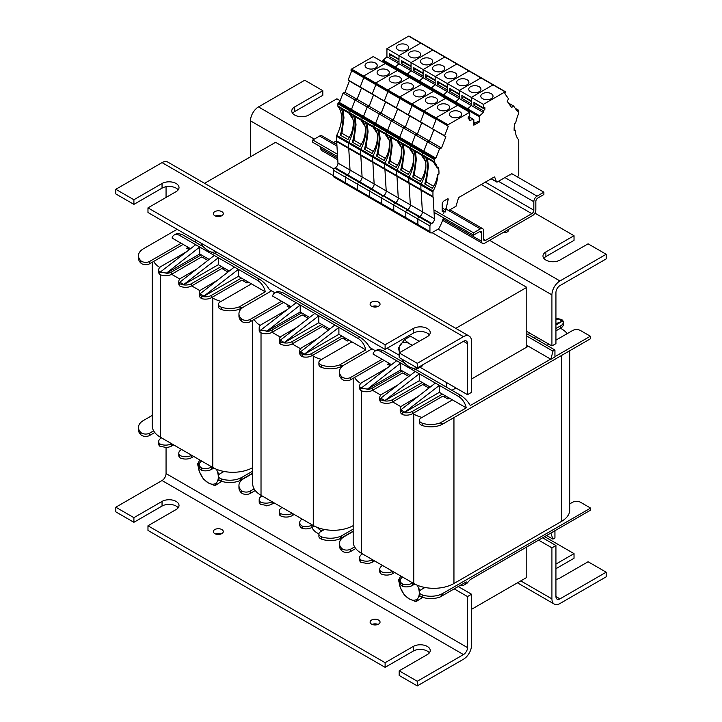 <?xml version="1.0" encoding="UTF-8"?>
<svg xmlns="http://www.w3.org/2000/svg" width="722" height="722" viewBox="0 0 722 722"><rect width="100%" height="100%" fill="white"/><g stroke="black" fill="none" stroke-linecap="round" stroke-linejoin="round"><path stroke-width="1.08" d="M255.254 490.527L250.218 493.433L250.218 491.113A5.686 3.285 180 0 1 241.301 490.464A17.048 9.846 180 0 1 238.946 485.464A17.048 9.846 180 0 1 243.937 478.496L252.691 473.442M250.218 491.113L254.126 488.857M238.946 485.464L238.946 487.783A17.048 9.846 0 0 0 241.301 492.783A5.686 3.285 0 0 0 250.218 493.433M289.152 307.355L289.152 305.614M259.18 499.588L259.18 501.907A8.529 4.919 0 0 0 260.01 504.028A8.529 4.919 0 0 0 260.534 504.308L266.58 505.454A8.529 4.919 0 0 0 272.068 504.028L272.068 501.709A8.529 4.919 180 0 1 260.01 501.709A8.529 4.919 180 0 1 259.18 499.588A8.529 4.919 180 0 1 261.68 496.104L262.023 495.906M260.01 501.709L260.01 504.028M274.08 502.864L272.068 504.028M266.58 505.86L267.907 505.346M273.457 503.225L274.207 502.936M294.179 514.47L292.166 515.625L292.166 513.306A8.529 4.919 180 0 1 280.109 513.306A8.529 4.919 180 0 1 279.279 511.185A8.529 4.919 180 0 1 281.779 507.701L282.122 507.503M279.279 511.185L279.279 513.504A8.529 4.919 0 0 0 280.109 515.625A8.529 4.919 0 0 0 292.166 515.625M280.109 513.306L280.109 515.625M299.72 522.593L299.72 524.912A8.529 4.919 0 0 0 302.22 528.396A8.529 4.919 0 0 0 311.922 527.43L311.922 525.111A8.529 4.919 180 0 1 302.22 526.067A8.529 4.919 180 0 1 299.72 522.593A8.529 4.919 180 0 1 302.22 519.109M302.22 528.396L302.22 526.067M314.305 526.058L311.922 527.43M353.175 529.136L342.408 535.354L339.683 538.955L353.175 531.166M342.408 535.354A17.048 9.846 180 0 1 321.696 536.87A5.686 3.285 180 0 1 318.898 534.045L318.898 536.365A5.686 3.285 0 0 0 321.696 539.19A17.048 9.846 0 0 0 339.683 538.955M318.898 534.045A5.686 3.285 180 0 1 320.559 531.726L324.467 529.47M283.629 302.428L250.218 321.714L250.218 319.395A5.686 3.285 180 0 1 241.301 318.736A17.048 9.846 180 0 1 238.946 313.736A17.048 9.846 180 0 1 243.937 306.778L271.571 290.822M250.218 319.395L281.616 301.264L272.573 296.047A11.371 6.561 60 0 1 274.676 293.015A11.371 6.561 60 0 1 280.362 293.574L296.191 302.717L260.534 330.252A8.529 4.919 180 0 1 260.01 329.981A8.529 4.919 180 0 1 259.18 327.86A8.529 4.919 180 0 1 261.68 324.377L287.266 309.603M238.946 313.736L238.946 316.055A17.048 9.846 0 0 0 241.301 321.055A5.686 3.285 0 0 0 250.218 321.714M344.394 364.809L342.408 365.946A17.048 9.846 0 0 1 321.696 367.471L321.696 365.151A5.686 3.285 180 0 1 318.898 362.318A5.686 3.285 180 0 1 320.559 359.998L351.957 341.876L338.898 334.331L304.413 354.24L300.397 351.921L334.873 325.053L338.898 327.373L304.413 354.105L300.397 351.785M318.898 362.318L318.898 364.646A5.686 3.285 0 0 0 321.696 367.471M375.503 350.829L369.79 347.526C367.299 343.194 364.032 339.764 359.998 337.237L357.986 338.392L338.898 327.373L338.898 334.331M357.986 338.392A11.371 6.561 60 0 1 365.765 349.845L351.957 341.876M259.18 327.86L259.18 330.18A8.529 4.919 0 0 0 260.01 332.3A8.529 4.919 0 0 0 272.068 332.3L272.068 329.981A8.529 4.919 180 0 1 266.58 331.416L300.208 305.036L314.774 313.447L280.298 340.179L284.315 342.634L280.298 340.179M284.315 342.499L318.799 315.767L318.799 322.734L284.315 342.634M314.774 313.447L334.873 325.053M292.166 341.587A8.529 4.919 180 0 1 280.109 341.587A8.529 4.919 180 0 1 279.279 339.466L279.279 341.786A8.529 4.919 0 0 0 280.109 343.907A8.529 4.919 0 0 0 292.166 343.907L292.166 341.587L321.813 324.467L318.799 322.734M321.813 324.467L329.728 329.042M260.01 329.981L260.01 332.3M266.58 331.019L260.534 330.261M296.191 302.717L300.208 305.036L300.208 311.994L266.58 331.416M279.279 339.466A8.529 4.919 180 0 1 281.779 335.983L297.193 327.084M280.109 341.587L280.109 343.907M299.72 350.865L299.72 353.184A8.529 4.919 0 0 0 302.22 356.668A8.529 4.919 0 0 0 311.922 355.702L311.922 353.383A8.529 4.919 180 0 1 302.22 354.349A8.529 4.919 180 0 1 299.72 350.865A8.529 4.919 180 0 1 302.22 347.381L317.292 338.681M302.22 356.668L302.22 354.349M311.922 353.383L341.912 336.073M272.068 329.981L301.715 312.87L300.208 311.994M301.715 312.87L309.63 317.436M281.616 301.264L291.029 306.697M365.765 349.845L339.683 364.908L342.408 365.946M339.683 364.908A17.048 9.846 180 0 1 321.696 365.151M280.362 293.574L282.365 292.419L359.998 337.237M282.365 292.419L277.465 291.399L274.676 293.015M348.943 340.134L347.435 341.001L342.408 338.104L311.922 355.702M344.421 337.526L344.421 339.268M308.348 318.438L302.22 314.9L272.068 332.3L280.344 337.075M304.224 314.314L304.224 316.055M328.438 330.035L322.31 326.497L292.166 343.907L300.551 348.744M324.322 325.92L324.322 327.662M252.691 320.288L252.691 483.722A28.42 16.407 0 0 0 261.021 495.319L313.267 525.49A28.42 16.407 0 0 0 353.175 525.652M321.579 359.412A28.42 16.407 180 0 1 313.267 356.09L312.265 355.504M260.263 325.469A28.42 16.407 180 0 1 254.126 319.458M289.739 307.698L287.148 306.2L288.656 305.325M154.77 432.514L149.734 435.42L149.734 433.101A5.686 3.285 180 0 1 140.817 432.451A17.048 9.846 180 0 1 138.462 427.451A17.048 9.846 180 0 1 143.452 420.484L152.207 415.43M149.734 433.101L153.642 430.844M138.462 427.451L138.462 429.77A17.048 9.846 0 0 0 140.817 434.77A5.686 3.285 0 0 0 149.734 435.42M188.668 249.343L188.668 247.601M158.696 441.566L158.696 443.895A8.529 4.919 0 0 0 159.526 446.015A8.529 4.919 0 0 0 160.049 446.286L166.096 447.441A8.529 4.919 0 0 0 171.592 446.015L171.592 443.687A8.529 4.919 180 0 1 159.526 443.687A8.529 4.919 180 0 1 158.696 441.566A8.529 4.919 180 0 1 161.196 438.092L161.538 437.893M159.526 443.687L159.526 446.015M173.596 444.851L171.592 446.015M166.096 447.839L167.423 447.333M172.973 445.212L173.722 444.923M193.695 456.457L191.682 457.613L191.682 455.293A8.529 4.919 180 0 1 179.625 455.293A8.529 4.919 180 0 1 178.794 453.172A8.529 4.919 180 0 1 181.294 449.689L181.637 449.49M178.794 453.172L178.794 455.492A8.529 4.919 0 0 0 179.625 457.613A8.529 4.919 0 0 0 191.682 457.613M179.625 455.293L179.625 457.613M199.236 464.58L199.236 466.899A8.529 4.919 0 0 0 201.736 470.374A8.529 4.919 0 0 0 211.438 469.417L211.438 467.098A8.529 4.919 180 0 1 201.736 468.055A8.529 4.919 180 0 1 199.236 464.58A8.529 4.919 180 0 1 201.736 461.096M201.736 470.374L201.736 468.055M213.82 468.046L211.438 469.417M252.691 471.123L241.924 477.341L239.208 480.933L252.691 473.145M241.924 477.341A17.048 9.846 180 0 1 221.212 478.857A5.686 3.285 180 0 1 218.414 476.033L218.414 478.352A5.686 3.285 0 0 0 221.212 481.177A17.048 9.846 0 0 0 239.208 480.933M218.414 476.033A5.686 3.285 180 0 1 220.075 473.713L223.982 471.457M183.144 244.415L149.734 263.701L149.734 261.382A5.686 3.285 180 0 1 140.817 260.723A17.048 9.846 180 0 1 138.462 255.723A17.048 9.846 180 0 1 143.452 248.765L177.116 229.325M149.734 261.382L181.132 243.251L172.089 238.025A11.371 6.561 60 0 1 174.192 235.002A11.371 6.561 60 0 1 179.877 235.562L195.707 244.704L160.049 272.239A8.529 4.919 180 0 1 159.526 271.968A8.529 4.919 180 0 1 158.696 269.847A8.529 4.919 180 0 1 161.196 266.364L186.781 251.59M138.462 255.723L138.462 258.043A17.048 9.846 0 0 0 140.817 263.043A5.686 3.285 0 0 0 149.734 263.701M243.91 306.787L241.924 307.933A17.048 9.846 0 0 1 221.212 309.458L221.212 307.139A5.686 3.285 180 0 1 218.414 304.305A5.686 3.285 180 0 1 220.075 301.986L251.473 283.863L238.413 276.318L203.929 296.228L199.913 293.908L234.388 267.041L238.413 269.36L203.929 296.092L199.913 293.773M218.414 304.305L218.414 306.624A5.686 3.285 0 0 0 221.212 309.458M275.019 292.816L269.306 289.513C266.815 285.181 263.548 281.742 259.514 279.215L257.501 280.38L238.413 269.36L238.413 276.318M257.501 280.38A11.371 6.561 60 0 1 265.281 291.832L251.473 283.863M158.696 269.847L158.696 272.167A8.529 4.919 0 0 0 159.526 274.288A8.529 4.919 0 0 0 171.592 274.288L171.592 271.968A8.529 4.919 180 0 1 166.096 273.403L199.723 247.023L214.29 255.435L179.814 282.167L183.83 284.621L179.814 282.167M183.83 284.486L218.315 257.754L218.315 264.712L183.83 284.621M214.29 255.435L234.388 267.041M191.682 283.575A8.529 4.919 180 0 1 179.625 283.575A8.529 4.919 180 0 1 178.794 281.445L178.794 283.773A8.529 4.919 0 0 0 179.625 285.894A8.529 4.919 0 0 0 191.682 285.894L191.682 283.575L221.329 266.454L218.315 264.712M221.329 266.454L229.244 271.03M159.526 271.968L159.526 274.288M166.096 272.997L160.049 272.248M195.707 244.704L199.723 247.023L199.723 253.982L166.096 273.403M178.794 281.445A8.529 4.919 180 0 1 181.294 277.97L196.709 269.071M179.625 283.575L179.625 285.894M199.236 292.852L199.236 295.172A8.529 4.919 0 0 0 201.736 298.655A8.529 4.919 0 0 0 211.438 297.69L211.438 295.37A8.529 4.919 180 0 1 201.736 296.336A8.529 4.919 180 0 1 199.236 292.852A8.529 4.919 180 0 1 201.736 289.369L216.808 280.668M201.736 298.655L201.736 296.336M211.438 295.37L241.428 278.06M171.592 271.968L201.23 254.857L199.723 253.982M201.23 254.857L209.145 259.424M181.132 243.251L190.545 248.684M265.281 291.832L239.208 306.895L241.924 307.933M239.208 306.895A17.048 9.846 180 0 1 221.212 307.139M179.877 235.562L181.881 234.397L203.216 246.716M215.075 253.557L259.514 279.215M181.881 234.397L176.98 233.387L174.192 235.002M248.458 282.122L246.951 282.988L241.924 280.091L211.438 297.69M243.937 279.513L243.937 281.246M207.864 260.425L201.736 256.888L171.592 274.288L179.859 279.062M203.739 256.301L203.739 258.043M227.953 272.023L221.825 268.485L191.682 285.894L200.066 290.731M223.838 267.907L223.838 269.649M152.207 262.267L152.207 425.709A28.42 16.407 0 0 0 160.537 437.306L212.782 467.477A28.42 16.407 0 0 0 252.691 467.639M221.094 301.399A28.42 16.407 180 0 1 212.782 298.078L211.781 297.491M159.779 267.447A28.42 16.407 180 0 1 153.642 261.445M189.254 249.686L186.664 248.178L188.171 247.312M355.738 548.539L350.702 551.446L350.702 549.126A5.686 3.285 180 0 1 341.786 548.476A17.048 9.846 180 0 1 339.421 543.476A17.048 9.846 180 0 1 344.421 536.509L353.175 531.455M350.702 549.126L354.61 546.879M569.793 503.857L572.519 502.286A5.686 3.285 180 0 1 580.56 502.286L590.605 508.089L442.893 593.367L440.167 596.968L466.25 581.905A11.371 6.561 60 0 1 464.156 584.937A11.371 6.561 60 0 1 460.483 585.244M464.156 584.937L466.944 583.322L470.275 579.586L590.352 510.255A11.371 6.561 -120 0 0 590.605 508.089M550.66 533.179L554.938 531.004L554.938 537.962L552.926 539.126L550.913 533.323M546.644 535.498L552.926 539.126M339.421 543.476L339.421 545.796A17.048 9.846 0 0 0 341.786 550.796A5.686 3.285 0 0 0 350.702 551.446M389.636 365.368L389.636 363.626M359.664 557.601L359.664 559.92A8.529 4.919 0 0 0 360.495 562.041A8.529 4.919 0 0 0 361.018 562.321L367.065 563.476A8.529 4.919 0 0 0 372.552 562.041L372.552 559.721A8.529 4.919 180 0 1 360.495 559.721A8.529 4.919 180 0 1 359.664 557.601A8.529 4.919 180 0 1 362.164 554.117L362.507 553.918M360.495 559.721L360.495 562.041M374.565 560.877L372.552 562.041M367.065 563.873L368.391 563.359M373.933 561.238L374.691 560.949M394.663 572.483L392.651 573.638L392.651 571.319A8.529 4.919 180 0 1 380.593 571.319A8.529 4.919 180 0 1 379.763 569.198A8.529 4.919 180 0 1 382.263 565.723L382.606 565.525M379.763 569.198L379.763 571.517A8.529 4.919 0 0 0 380.593 573.638A8.529 4.919 0 0 0 392.651 573.638M380.593 571.319L380.593 573.638M400.205 580.605L400.205 582.925A8.529 4.919 0 0 0 402.705 586.408A8.529 4.919 0 0 0 412.406 585.443L412.406 583.123A8.529 4.919 180 0 1 402.705 584.089A8.529 4.919 180 0 1 400.205 580.605A8.529 4.919 180 0 1 402.705 577.122M402.705 586.408L402.705 584.089M414.78 584.071L412.406 585.443M442.893 593.367A17.048 9.846 180 0 1 422.171 594.883A5.686 3.285 180 0 1 419.383 592.058L419.383 594.377A5.686 3.285 0 0 0 422.171 597.202A17.048 9.846 0 0 0 440.167 596.968M419.383 592.058A5.686 3.285 180 0 1 421.043 589.739L424.951 587.482M555.94 318.682A8.529 4.919 180 0 1 562.474 320.117A8.529 4.919 180 0 1 563.304 322.238A8.529 4.919 180 0 1 560.804 325.721L560.804 328.041A8.529 4.919 0 0 0 563.304 324.557L563.304 322.238M555.94 323.655L562.285 321.254L555.94 325.053M535.841 336.651L533.829 337.815M536.843 339.557L538.856 338.392M555.94 328.528L560.804 325.721M384.113 360.44L350.702 379.727L350.702 377.407A5.686 3.285 180 0 1 341.786 376.749A17.048 9.846 180 0 1 339.421 371.749A17.048 9.846 180 0 1 344.421 364.79L372.056 348.834M350.702 377.407L382.1 359.276L373.057 354.06A11.371 6.561 60 0 1 375.16 351.027A11.371 6.561 60 0 1 380.846 351.587L396.676 360.729L361.018 388.274A8.529 4.919 180 0 1 360.495 387.994A8.529 4.919 180 0 1 359.664 385.873A8.529 4.919 180 0 1 362.164 382.389L387.75 367.615M555.94 340.134L572.519 330.559A5.686 3.285 180 0 1 580.56 330.559L590.352 336.217L554.938 356.659M359.664 385.873L359.664 388.192A8.529 4.919 0 0 0 360.495 390.313A8.529 4.919 0 0 0 372.552 390.313L372.552 387.994A8.529 4.919 180 0 1 367.065 389.429L400.692 363.049L419.283 373.779L419.283 380.747L384.799 400.647L419.283 373.779L458.47 396.405A11.371 6.561 60 0 1 466.25 407.867L440.167 422.921A17.048 9.846 180 0 1 422.171 423.164A5.686 3.285 180 0 1 419.383 420.339L419.383 422.659A5.686 3.285 0 0 0 422.171 425.484A17.048 9.846 0 0 0 442.893 423.967L590.605 338.681A11.371 6.561 -120 0 0 590.352 336.217M548.91 344.195L546.897 345.351M550.913 359.276L554.938 356.957L554.938 349.999L552.926 351.154L550.913 359.276L528.305 346.226L471.529 379.005M555.94 319.81L558.268 318.925L562.285 321.254M526.798 333.754L527.8 334.331L530.228 333.411M527.8 334.331L554.938 349.999M526.798 336.073L552.926 351.154M526.798 345.36L528.305 346.226M455.961 387.994L451.936 390.313M550.66 359.132L470.275 405.538C467.784 401.206 464.517 397.777 460.483 395.25L458.47 396.405M560.804 328.041L555.94 330.847M540.868 339.557L538.856 340.712M339.421 371.749L339.421 374.068A17.048 9.846 0 0 0 341.786 379.068A5.686 3.285 0 0 0 350.702 379.727M435.357 383.066L400.872 409.798L404.898 412.253L400.872 409.798M412.406 411.396A8.529 4.919 180 0 1 402.705 412.361A8.529 4.919 180 0 1 400.205 408.878L400.205 411.197A8.529 4.919 0 0 0 402.705 414.681A8.529 4.919 0 0 0 412.406 413.724L412.406 411.396L442.387 394.086L439.373 392.344L439.373 385.386L404.898 412.118M439.373 392.344L404.898 412.253M442.387 394.086L452.441 399.889L421.043 418.011A5.686 3.285 180 0 0 419.383 420.339M466.25 407.867L452.441 399.889M415.258 371.46L380.783 398.192L384.799 400.647M384.799 400.511L380.783 398.192M392.651 399.6A8.529 4.919 180 0 1 380.593 399.6A8.529 4.919 180 0 1 379.763 397.479L379.763 399.798A8.529 4.919 0 0 0 380.593 401.919A8.529 4.919 0 0 0 392.651 401.919L392.651 399.6L422.298 382.489L419.283 380.747M422.298 382.489L430.213 387.055M360.495 387.994L360.495 390.313M367.065 389.032L361.018 388.274M396.676 360.729L400.692 363.049L400.692 370.007L367.065 389.429M379.763 397.479A8.529 4.919 180 0 1 382.263 393.995L397.678 385.097M380.593 399.6L380.593 401.919M402.705 414.681L402.705 412.361M417.776 396.694L402.705 405.403A8.529 4.919 180 0 0 400.205 408.878M372.552 387.994L402.199 370.882L400.692 370.007M402.199 370.882L410.114 375.449M382.1 359.276L391.514 364.709M440.167 422.921L442.893 423.967M380.846 351.587L382.85 350.432L404.185 362.742M416.034 369.592L460.483 395.25M382.85 350.432L377.949 349.412L375.16 351.027M449.427 398.147L447.92 399.022L442.893 396.116L412.406 413.724M444.905 395.539L444.905 397.28M408.823 376.451L402.705 372.913L372.552 390.313L380.828 395.096M404.708 372.335L404.708 374.068M428.922 388.048L422.794 384.51L392.651 401.919L401.035 406.757M424.807 383.933L424.807 385.674M353.175 378.301L353.175 541.735A28.42 16.407 0 0 0 361.505 553.341L413.751 583.502A28.42 16.407 0 0 0 453.948 583.502L561.463 521.428A28.42 16.407 0 0 0 569.793 509.831L569.793 350.702M560.462 328.239L561.463 328.817A28.42 16.407 180 0 1 567.23 333.618M422.063 417.424A28.42 16.407 180 0 1 413.751 414.103L412.749 413.525M360.738 383.481A28.42 16.407 180 0 1 354.61 377.471M390.223 365.711L387.624 364.213L389.14 363.337M195.202 242.087L195.202 239.767M204.561 183.316L275.587 142.306L333.465 175.726M471.529 609.323L526.798 577.41L526.798 546.951M526.798 347.092L526.798 287.338L432.045 232.637M455.772 328.348L526.798 287.338M446.413 382.479L446.413 387.127M508.586 229.397A4.973 2.87 180 0 1 508.658 229.903A4.973 2.87 180 0 1 507.205 231.933A4.973 2.87 180 0 1 502.81 232.737M506.618 232.231A4.973 2.87 -0 0 0 504.561 231.717M526.798 331.434L551.924 345.937L551.924 294.883A11.371 6.561 -60 0 1 559.956 280.957L606.182 254.27L588.096 243.828L559.956 260.073A9.946 5.74 180 0 1 549.117 261.319A9.946 5.74 180 0 1 542.98 256.012A9.946 5.74 180 0 1 545.886 251.951L574.026 235.706L574.026 240.345L545.886 256.59A9.946 5.74 0 0 0 543.828 258.332M340.125 100.665L336.885 98.797L308.745 115.042A9.946 5.74 180 0 1 297.906 116.287A9.946 5.74 180 0 1 291.769 110.98A9.946 5.74 180 0 1 294.684 106.919L322.815 90.674L322.815 95.313L294.684 111.558A9.946 5.74 0 0 0 292.618 113.3M333.871 168.993L250.471 120.845A11.371 6.561 -60 0 1 258.503 106.919L304.729 80.232L322.815 90.674M534.903 213.116L574.026 235.706M606.182 254.27L606.182 258.909L559.956 285.596A5.686 3.285 -60 0 0 555.94 292.563L555.94 343.618L551.924 345.937M250.471 120.845L250.471 156.809M559.956 598.881L555.94 596.562A5.686 3.285 120 0 0 557.113 599.161A5.686 3.285 120 0 0 559.956 598.881L606.182 572.194L588.096 561.752L559.956 577.997A9.946 5.74 180 0 1 555.94 579.405M555.94 564.072L574.026 553.63L574.026 558.268L555.94 568.71M606.182 572.194L606.182 576.833L559.956 603.52A11.371 6.561 120 0 1 554.27 604.079A11.371 6.561 120 0 1 551.924 598.881L551.924 547.827L555.94 545.507L542.619 537.818M574.026 553.63L544.632 536.654M555.94 596.562L555.94 545.507M551.924 547.827L538.603 540.137M214.795 211.636A4.973 2.87 180 0 1 220.219 211.014A4.973 2.87 180 0 1 223.288 213.667A4.973 2.87 180 0 1 218.315 216.537A4.973 2.87 180 0 1 213.342 213.667A4.973 2.87 180 0 1 214.795 211.636M221.239 215.986A4.973 2.87 0 0 0 215.382 215.986M371.55 302.13A4.973 2.87 180 0 1 376.974 301.507A4.973 2.87 180 0 1 380.043 304.161A4.973 2.87 180 0 1 375.07 307.04A4.973 2.87 180 0 1 370.097 304.161A4.973 2.87 180 0 1 371.55 302.13M377.994 306.489A4.973 2.87 0 0 0 372.137 306.489M178.172 189.877A9.946 5.74 0 0 0 162.044 188.135L133.904 204.38L133.904 199.741L162.044 183.496A9.946 5.74 180 0 1 172.883 182.251A9.946 5.74 180 0 1 179.02 187.558A9.946 5.74 180 0 1 176.114 191.619L147.974 207.864L147.974 212.503L385.115 349.412L385.115 344.773L413.255 328.528A9.946 5.74 180 0 1 424.094 327.283A9.946 5.74 180 0 1 430.231 332.589A9.946 5.74 180 0 1 427.316 336.651L399.185 352.896L399.185 357.534L417.271 367.976L417.271 363.337L399.185 352.896M429.382 334.909A9.946 5.74 0 0 0 413.255 333.167L385.115 349.412M385.115 344.773L147.974 207.864M133.904 199.741L115.818 189.299L115.818 193.938L133.904 204.38M417.271 363.337L463.497 336.651A11.371 6.561 120 0 1 469.174 336.091A11.371 6.561 120 0 1 471.529 341.289L471.529 392.344L467.513 394.663L420.06 367.272M469.174 336.091L167.73 162.044A11.371 6.561 120 0 0 162.044 162.612L115.818 189.299M166.06 197.422L166.06 186.727M467.513 394.663L467.513 343.618A5.686 3.285 120 0 0 466.34 341.01A5.686 3.285 120 0 0 463.497 341.289L417.271 367.976M399.185 355.215L387.127 348.257M377.994 624.404A4.973 2.87 0 0 0 372.137 624.404M378.581 624.115A4.973 2.87 180 0 1 373.166 624.738A4.973 2.87 180 0 1 370.097 622.084A4.973 2.87 180 0 1 375.07 619.214A4.973 2.87 180 0 1 380.043 622.084A4.973 2.87 180 0 1 378.581 624.115M221.239 533.901A4.973 2.87 0 0 0 215.382 533.901M221.825 533.612A4.973 2.87 180 0 1 216.41 534.235A4.973 2.87 180 0 1 213.342 531.582A4.973 2.87 180 0 1 218.315 528.712A4.973 2.87 180 0 1 223.288 531.582A4.973 2.87 180 0 1 221.825 533.612M317.427 527.475A9.946 5.74 -120 0 0 321.895 530.95M323.799 529.334A9.946 5.74 60 0 1 323.736 529.894M318.943 533.594A9.946 5.74 60 0 1 311.814 527.493M429.382 652.832A9.946 5.74 0 0 0 413.255 651.091L385.115 667.336L385.115 662.697L413.255 646.452A9.946 5.74 180 0 1 424.094 645.206A9.946 5.74 180 0 1 430.231 650.513A9.946 5.74 180 0 1 427.316 654.574L399.185 670.819L399.185 675.458L417.271 685.9L417.271 681.261L463.497 654.574A5.686 3.285 -60 0 0 467.513 647.607L467.513 596.562L471.529 594.233L471.529 645.288A11.371 6.561 -60 0 1 463.497 659.213L417.271 685.9M178.172 507.801A9.946 5.74 0 0 0 162.044 506.059L133.904 522.304L133.904 517.656L162.044 501.42A9.946 5.74 180 0 1 172.883 500.175A9.946 5.74 180 0 1 179.02 505.481A9.946 5.74 180 0 1 176.114 509.533L147.974 525.778L147.974 530.426L385.115 667.336M166.06 447.839L166.06 473.569A5.686 3.285 -60 0 1 162.044 480.527L115.818 507.214L133.904 517.656M115.818 507.214L115.818 511.862L133.904 522.304M147.974 525.778L385.115 662.697M399.185 670.819L417.271 681.261M454.192 588.872L467.513 596.562M458.217 586.544L471.529 594.233M543.883 192.196L543.883 194.516L537.854 197.999A2.843 1.643 120 0 0 535.841 201.483L535.841 209.949A4.549 2.626 -60 0 1 532.628 215.517L484.796 243.133A4.549 2.626 -60 0 1 482.522 243.359A4.549 2.626 -60 0 1 481.583 241.274L481.583 232.809A2.843 1.643 120 0 0 480.996 231.509A2.843 1.643 120 0 0 479.57 231.645L473.542 235.128L473.542 232.809L480.374 228.865A4.549 2.626 -60 0 1 482.648 228.639A4.549 2.626 -60 0 1 483.587 230.715L483.587 239.19A2.843 1.643 120 0 0 484.182 240.489A2.843 1.643 120 0 0 485.599 240.345L531.825 213.667A2.843 1.643 120 0 0 533.829 210.183L533.829 201.709A4.549 2.626 -60 0 1 537.051 196.14L543.883 192.196L511.69 173.614M336.479 140.799L333.492 142.523M336.867 144.472L321.877 135.817A4.549 2.626 120 0 0 319.602 136.043L312.77 139.987L312.77 142.306L337.589 156.638M473.542 232.809L433.913 209.931M337.445 154.237L312.77 139.987M473.542 235.128L434.057 212.331M320.803 146.945L320.803 148.452A4.549 2.626 120 0 0 321.75 150.537L337.779 159.788M435.889 158.163L423.832 151.196L427.469 141.81L429.382 141.061L427.469 141.81L423.832 151.196L411.766 144.238L415.412 134.852L417.325 134.102L415.412 134.852L411.766 144.238L399.708 137.279L403.354 127.884L405.268 127.135L403.354 127.884L399.708 137.279L387.651 130.312L391.297 120.926L393.21 120.177L391.297 120.926L387.651 130.312L375.593 123.354L379.24 113.968L381.144 113.219L379.24 113.968L375.593 123.354L363.536 116.395L367.182 107L369.086 106.251L367.182 107L363.536 116.395L351.479 109.428L355.125 100.042L357.029 99.293L355.125 100.042L351.479 109.428L339.421 102.47L343.067 93.084L439.527 148.777L435.889 158.163L434.436 159.12A0.848 0.496 120 0 0 434.355 159.517L434.355 161.719A1.417 0.821 120 0 0 434.527 162.269A28.42 16.407 -60 0 1 437.388 168.055L438.416 167.459A29.846 17.229 -60 0 1 438.94 174.119L437.929 174.706A28.42 16.407 -60 0 1 433.182 191.068A1.417 0.821 120 0 0 432.947 191.953L432.947 196.51A0.848 0.496 120 0 0 433.029 196.817A1.417 0.821 -60 0 1 433.164 197.241L434.436 218.757A3.691 2.13 -60 0 1 431.828 223.477L431.133 223.874A1.706 0.984 120 0 0 429.933 225.968L429.933 231.536A2.843 1.643 120 0 0 430.52 232.836A2.843 1.643 120 0 0 431.946 232.701L437.893 229.262A2.843 1.643 120 0 0 439.409 227.583A35.586 20.55 120 0 0 443.47 217.764M433.615 186.24L426.314 182.025L428.372 166.565L427.523 158.524M431.828 223.477L419.771 216.519A3.691 2.13 120 0 0 422.379 211.799A3.691 2.13 -60 0 1 419.771 216.519L419.076 216.916A1.706 0.984 120 0 0 417.876 219.01L417.876 224.578A2.843 1.643 120 0 0 418.462 225.878A2.843 1.643 120 0 0 419.879 225.733M451.232 111.784A6.11 3.529 180 0 1 457.892 111.026A6.11 3.529 180 0 1 461.665 114.284A6.11 3.529 180 0 1 455.555 117.812A6.11 3.529 180 0 1 449.445 114.284A6.11 3.529 180 0 1 451.232 111.784M482.585 93.689A6.11 3.529 180 0 1 489.245 92.921A6.11 3.529 180 0 1 493.018 96.179A6.11 3.529 180 0 1 486.908 99.708A6.11 3.529 180 0 1 480.798 96.179A6.11 3.529 180 0 1 482.585 93.689M511.483 107.361L507.232 101.324L508.514 98.797L504.868 93.616L505.608 91.884A0.848 0.496 120 0 0 505.084 91.838L483.388 104.356L471.331 97.398L471.331 105.52L467.648 108.851A0.848 0.496 120 0 0 467.215 109.771L467.215 110.8L467.215 109.771L455.158 102.804L455.158 103.842L455.158 102.804L443.091 95.846L443.091 96.874L443.091 95.846L431.034 88.887L431.034 89.916L431.034 88.887L418.977 81.92L418.977 82.949L418.977 81.92L406.919 74.962L406.919 75.99L406.919 74.962L394.862 68.003L394.862 69.032L394.862 68.003L382.804 61.036L382.804 62.065M468.217 117.812L469.724 118.688L468.217 118.922L468.217 117.298L469.724 115.791L469.724 112.253L448.028 124.771A0.848 0.496 120 0 0 447.505 125.42L448.245 126.305L444.608 135.691L445.88 136.747L441.503 148.01L439.527 148.777M469.724 112.253L457.667 105.286L435.971 117.812A0.848 0.496 120 0 0 435.447 118.462L435.375 118.995L362.995 77.2M514.154 130.231L515.183 130.104L514.172 130.691A29.846 17.229 -60 0 1 514.696 123.426L515.725 122.83A28.42 16.407 -60 0 1 518.586 113.733A1.417 0.821 120 0 0 518.757 112.984L518.757 110.782A0.848 0.496 120 0 0 518.676 110.484L517.259 111.233L513.586 106.017L511.672 107.47M475.247 122.984L473.84 122.171M435.61 158.407L423.832 151.196L422.379 152.161A0.848 0.496 120 0 0 422.298 152.55L422.298 154.752A1.417 0.821 120 0 0 422.469 155.302A28.42 16.407 -60 0 1 421.125 184.101A1.417 0.821 120 0 0 420.89 184.994L420.89 189.552A0.848 0.496 120 0 0 420.971 189.85A1.417 0.821 -60 0 1 421.106 190.283L422.379 211.799L434.436 218.757M437.388 168.055L433.281 161.854L425.7 157.468C428.2 162.865 427.893 171.692 424.78 183.948L432.316 188.298C435.429 183.767 437.162 179.155 437.532 174.471M483.388 104.356L483.388 107.903L473.948 102.452L473.948 105.34L483.388 110.791L483.388 112.479L479.706 115.809A0.848 0.496 120 0 0 479.273 116.729L479.273 122.054L478.063 121.359L473.84 123.796M479.273 122.054L473.84 125.186L473.84 119.861A0.848 0.496 120 0 0 473.406 119.446L469.724 120.375L469.724 118.688M483.388 112.479L435.158 84.636L431.476 87.958A0.848 0.496 120 0 0 431.034 88.887A0.848 0.496 120 0 1 431.476 87.958L443.534 94.925A0.848 0.496 120 0 0 443.091 95.846A0.848 0.496 120 0 1 443.534 94.925L455.591 101.883A0.848 0.496 120 0 0 455.158 102.804A0.848 0.496 120 0 1 455.591 101.883L467.648 108.851A0.848 0.496 120 0 0 467.215 109.771L479.273 116.729M517.466 176.953A2.843 1.643 120 0 0 518.757 174.038L518.757 140.619A2.843 1.643 120 0 0 518.432 139.536A28.42 16.407 -60 0 1 515.183 130.104M438.94 174.119L437.929 174.706M443.398 213.315A0.848 0.496 120 0 0 444.003 212.277L443.886 211.185L442.189 211.573L442.189 204.272A2.843 1.643 -60 0 1 444.201 200.788L447.613 198.812A0.848 0.496 -60 0 1 448.182 199.425L445.411 211.925L442.189 210.066M448.624 210.526L456.006 206.266L458.416 198.144A0.848 0.496 -60 0 1 458.984 197.359L494.137 177.061A0.848 0.496 -60 0 1 494.696 177.188L496.456 181.754A1.399 0.812 120 0 0 496.664 181.989A1.399 0.812 120 0 0 497.368 181.926L509.515 174.905M510.021 175.085L511.727 173.632M483.388 110.791L484.895 109.293L484.895 107.668L483.388 107.903M505.382 91.757L493.55 84.916A0.848 0.496 120 0 0 493.027 84.871L471.331 97.398L435.158 76.514L435.158 84.636L411.044 70.711L407.361 74.041A0.848 0.496 120 0 0 406.919 74.962A0.848 0.496 120 0 1 407.361 74.041L419.419 80.999A0.848 0.496 120 0 0 418.977 81.92A0.848 0.496 120 0 1 419.419 80.999L431.476 87.958L435.158 84.636L435.158 82.949L425.709 77.498L427.216 75.476M343.067 93.084L344.972 92.335L429.382 141.061L433.814 129.798L429.446 141.052L441.503 148.01M409.681 115.854L421.72 122.812L417.388 134.093L421.702 122.803L444.608 135.691M436.151 119.446L432.541 128.733L436.151 119.446M445.411 209.84L442.189 207.981M496.456 181.754L491.231 178.74M508.45 103.056L513.586 106.017M473.948 105.34L475.455 103.318M475.455 103.842L484.895 109.293M424.78 183.948A418.246 316.633 155 0 1 426.314 182.025M397.443 165.356L390.142 161.141L392.19 145.682L391.351 137.64M401.784 153.335L401.757 153.822A28.42 16.407 -60 0 1 397.01 170.175A1.417 0.821 120 0 0 396.775 171.069L396.775 175.626A0.848 0.496 120 0 0 396.856 175.933A1.417 0.821 -60 0 1 396.983 176.358L398.264 197.873A3.691 2.13 -60 0 1 395.656 202.593L394.961 202.99A1.706 0.984 120 0 0 393.761 205.084L393.761 210.653A2.843 1.643 120 0 0 394.347 211.952A2.843 1.643 120 0 0 395.764 211.808M413.841 160.302L413.814 160.78A28.42 16.407 -60 0 1 409.067 177.143A1.417 0.821 120 0 0 408.832 178.027L408.832 182.594A0.848 0.496 120 0 0 408.914 182.892A1.417 0.821 -60 0 1 409.049 183.316L410.322 204.831A3.691 2.13 -60 0 1 407.713 209.56L383.599 195.635A3.691 2.13 120 0 0 386.207 190.915A3.691 2.13 -60 0 1 383.599 195.635L382.904 196.032A1.706 0.984 120 0 0 381.703 198.117L381.703 203.694A2.843 1.643 120 0 0 382.29 204.994A2.843 1.643 120 0 0 383.707 204.849M415.06 90.9A6.11 3.529 180 0 1 421.72 90.133A6.11 3.529 180 0 1 425.493 93.4A6.11 3.529 180 0 1 419.383 96.919A6.11 3.529 180 0 1 413.273 93.4A6.11 3.529 180 0 1 415.06 90.9M446.413 72.805A6.11 3.529 180 0 1 453.073 72.038A6.11 3.529 180 0 1 456.845 75.296A6.11 3.529 180 0 1 450.736 78.824A6.11 3.529 180 0 1 444.626 75.296A6.11 3.529 180 0 1 446.413 72.805M448.028 124.771L435.971 117.812L457.667 105.286L433.552 91.369L411.856 103.887A0.848 0.496 120 0 0 411.332 104.537L411.26 105.069L350.973 70.26M434.915 158.344L387.651 130.312L386.198 131.278A0.848 0.496 120 0 0 386.117 131.666L386.117 133.868A1.417 0.821 120 0 0 386.297 134.418A28.42 16.407 -60 0 1 384.952 163.217A1.417 0.821 120 0 0 384.718 164.111L384.718 168.668A0.848 0.496 120 0 0 384.799 168.966A1.417 0.821 -60 0 1 384.925 169.399L386.207 190.915L422.379 211.799L421.106 190.283L409.049 183.316L410.322 204.831A3.691 2.13 120 0 1 407.713 209.56L407.018 209.958A1.706 0.984 120 0 0 405.818 212.042L405.818 217.611A2.843 1.643 120 0 0 406.405 218.91A2.843 1.643 120 0 0 407.822 218.775M434.644 158.587L399.437 137.523L398.264 138.236A0.848 0.496 120 0 0 398.183 138.633L398.183 140.835A1.417 0.821 120 0 0 398.354 141.386A28.42 16.407 -60 0 1 401.215 147.171L397.109 140.961L389.519 136.584C392.028 141.981 391.721 150.808 388.607 163.064L396.143 167.414C399.248 162.883 400.99 158.271 401.351 153.587M447.505 125.42L435.447 118.462A0.848 0.496 120 0 1 435.971 117.812L423.913 110.854L445.609 98.327L423.913 110.854L411.856 103.887L433.552 91.369L421.495 84.402L399.798 96.928A0.848 0.496 120 0 0 399.275 97.578L350.937 69.998M447.216 89.907L447.216 91.595L443.534 94.925L447.216 91.595L447.216 83.472L447.216 87.019L437.767 81.568L437.767 84.456L447.216 89.907M412.036 105.52L408.426 114.807L445.826 136.72L420.484 121.774L424.094 112.479L420.484 121.774L421.702 122.803L396.369 107.849L397.587 108.878L396.369 107.849L399.979 98.553L396.369 107.849L384.312 100.89L387.922 91.595L384.312 100.89L385.548 101.928L372.254 93.923L373.473 94.952L372.254 93.923L375.864 84.636L372.254 93.923L360.197 86.965L361.415 87.994L360.197 86.965L363.798 77.669L360.197 86.965L348.139 79.998L409.645 115.836L408.426 114.807L412.036 105.52M409.699 115.872L405.331 127.126L409.699 115.872M344.972 92.335L357.101 99.284L361.469 88.021L357.029 99.293L369.159 106.242L373.527 94.988L369.086 106.251L381.144 113.219L385.584 101.946L381.216 113.201L393.273 120.168L397.642 108.914L393.21 120.177L441.44 148.028M481.267 77.832L469.435 71A0.848 0.496 120 0 0 468.912 70.955L447.216 83.472L468.912 70.955L456.855 63.987L435.158 76.514L411.044 62.588L411.044 70.711L398.986 63.753L395.304 67.074A0.848 0.496 120 0 0 394.862 68.003A0.848 0.496 120 0 1 395.304 67.074L407.361 74.041L411.044 70.711L411.044 69.023L401.594 63.572L403.102 61.55M469.21 70.873L457.369 64.032A0.848 0.496 120 0 0 456.855 63.987L435.158 76.514L435.158 80.061L425.709 74.601L425.709 77.498M397.623 108.896L409.663 115.845M437.767 84.456L439.274 82.434M439.274 82.949L447.216 87.533M388.607 163.064A418.246 316.633 155 0 1 390.142 161.141M409.5 172.314L402.199 168.1L404.257 152.64L403.408 144.599M431.133 223.874L419.076 216.916L419.771 216.519L394.961 202.99L395.656 202.593A3.691 2.13 120 0 0 398.264 197.873L396.983 176.358L384.925 169.399L386.207 190.915L374.149 183.948A3.691 2.13 -60 0 1 371.541 188.668L370.846 189.074A1.706 0.984 120 0 0 369.646 191.159L369.646 196.727A2.843 1.643 120 0 0 370.233 198.027A2.843 1.643 120 0 0 371.649 197.891M427.117 97.867A6.11 3.529 180 0 1 433.778 97.1A6.11 3.529 180 0 1 437.55 100.358A6.11 3.529 180 0 1 431.44 103.887A6.11 3.529 180 0 1 425.33 100.358A6.11 3.529 180 0 1 427.117 97.867M458.47 79.763A6.11 3.529 180 0 1 465.13 78.996A6.11 3.529 180 0 1 468.903 82.254A6.11 3.529 180 0 1 462.793 85.783A6.11 3.529 180 0 1 456.683 82.254A6.11 3.529 180 0 1 458.47 79.763M447.405 125.691L423.39 111.504A0.848 0.496 120 0 1 423.913 110.854A0.848 0.496 120 0 0 423.39 111.504L423.318 112.036L399.275 97.578A0.848 0.496 120 0 1 399.798 96.928L387.741 89.97A0.848 0.496 120 0 0 387.218 90.62A0.848 0.496 120 0 1 387.741 89.97L375.684 83.003A0.848 0.496 120 0 0 375.16 83.653A0.848 0.496 120 0 1 375.684 83.003L363.626 76.045A0.848 0.496 120 0 0 363.103 76.694A0.848 0.496 120 0 1 363.626 76.045L351.569 69.077A0.848 0.496 120 0 0 351.045 69.727M434.436 159.12L422.379 152.161L422.587 151.629L410.8 144.418L410.322 145.194A0.848 0.496 120 0 0 410.24 145.591L410.24 147.793A1.417 0.821 120 0 0 410.412 148.344A28.42 16.407 -60 0 1 413.273 154.138L409.166 147.929L401.576 143.543C404.085 148.949 403.778 157.766 400.665 170.022L408.201 174.372C411.305 169.841 413.047 165.239 413.408 160.546M459.273 96.874L459.273 98.562L455.591 101.883L459.273 98.562L459.273 90.44L459.273 93.977L449.824 88.526L449.824 91.414L459.273 96.874M493.325 84.79L481.493 77.958A0.848 0.496 120 0 0 480.969 77.913L459.273 90.44L480.969 77.913L468.912 70.955A0.848 0.496 120 0 1 469.336 70.909L457.279 63.951A0.848 0.496 120 0 0 456.855 63.987L444.797 57.029L423.101 69.556L423.101 73.093L413.652 67.642L413.652 70.53L423.101 75.99L423.101 77.678L419.419 80.999L423.101 77.678L423.101 69.556L444.797 57.029L432.731 50.062L411.044 62.588L398.986 55.63L398.986 63.753L386.929 56.785L383.247 60.116A0.848 0.496 120 0 0 382.804 61.036M469.435 71A0.848 0.496 120 0 0 469.336 70.909L481.393 77.868A0.848 0.496 120 0 0 480.969 77.913L493.027 84.871L471.331 97.398L471.331 100.945L461.881 95.484L461.881 98.382L471.331 103.833L471.331 105.52L467.648 108.851L479.706 115.809M377.66 139.418L377.642 139.897A28.42 16.407 -60 0 1 372.895 156.259A1.417 0.821 120 0 0 372.66 157.143L372.66 161.701A0.848 0.496 120 0 0 372.742 162.008A1.417 0.821 -60 0 1 372.868 162.432L374.149 183.948A3.691 2.13 120 0 1 371.541 188.668L394.961 202.99A1.706 0.984 120 0 0 393.761 205.084L393.761 210.653A2.843 1.643 120 0 0 394.347 211.952L358.175 191.068A2.843 1.643 120 0 0 359.592 190.924M339.421 102.47L362.57 116.576L363.536 116.395L374.628 123.534L375.593 123.354L398.743 137.46L398.264 138.236A0.848 0.496 120 0 0 398.183 138.633L398.183 140.835A1.417 0.821 120 0 0 398.354 141.386A28.42 16.407 -60 0 1 397.01 170.175A1.417 0.821 120 0 0 396.775 171.069L396.775 175.626A0.848 0.496 120 0 0 396.856 175.933A1.417 0.821 -60 0 1 396.983 176.358L409.049 183.316A1.417 0.821 -60 0 0 408.914 182.892L384.799 168.966A1.417 0.821 -60 0 1 384.925 169.399L372.868 162.432L374.149 183.948L362.092 176.989A3.691 2.13 -60 0 1 359.484 181.709A3.691 2.13 120 0 0 362.092 176.989L360.81 155.474L362.092 176.989L350.026 170.031A3.691 2.13 -60 0 1 347.426 174.751A3.691 2.13 120 0 0 350.026 170.031L348.753 148.515L350.026 170.031L337.968 163.064A3.691 2.13 120 0 1 335.369 167.784L334.674 168.181A1.706 0.984 120 0 0 333.465 170.275L333.465 175.843A2.843 1.643 120 0 0 334.06 177.143L346.118 184.11A2.843 1.643 120 0 0 347.535 183.966M351.569 69.077L373.256 56.56L385.313 63.518L363.626 76.045L385.313 63.518L397.371 70.476L375.684 83.003L397.371 70.476L421.495 84.402L399.798 96.928L411.856 103.887A0.848 0.496 120 0 0 411.332 104.537L435.42 119.013M449.824 91.414L451.331 89.402M451.331 89.916L459.273 94.501M400.665 170.022A418.246 316.633 155 0 1 402.199 168.1M421.558 179.282L414.257 175.067L416.314 159.607L415.466 151.566M439.175 104.825A6.11 3.529 180 0 1 445.835 104.058A6.11 3.529 180 0 1 449.607 107.316A6.11 3.529 180 0 1 443.498 110.845A6.11 3.529 180 0 1 437.388 107.316A6.11 3.529 180 0 1 439.175 104.825M470.527 86.721A6.11 3.529 180 0 1 477.188 85.963A6.11 3.529 180 0 1 480.96 89.221A6.11 3.529 180 0 1 474.85 92.75A6.11 3.529 180 0 1 468.74 89.221A6.11 3.529 180 0 1 470.527 86.721M425.899 167.26L425.872 167.739A28.42 16.407 -60 0 1 421.125 184.101A1.417 0.821 120 0 0 420.89 184.994L420.89 189.552A0.848 0.496 120 0 0 420.971 189.85A1.417 0.821 -60 0 1 421.106 190.283L433.164 197.241M339.15 102.714L350.233 109.852L386.685 130.492L422.379 152.161A0.848 0.496 120 0 0 422.298 152.55L422.298 154.752A1.417 0.821 120 0 0 422.469 155.302A28.42 16.407 -60 0 1 425.33 161.096L421.224 154.887L413.634 150.51C416.143 155.907 415.836 164.733 412.722 176.98L420.258 181.339C423.363 176.809 425.105 172.197 425.466 167.504M429.933 225.968L405.818 212.042A1.706 0.984 120 0 1 407.018 209.958L419.076 216.916A1.706 0.984 120 0 0 417.876 219.01L417.876 224.578A2.843 1.643 120 0 0 418.462 225.878L394.347 211.952M493.55 84.916A0.848 0.496 120 0 0 493.027 84.871L505.084 91.838M481.493 77.958A0.848 0.496 120 0 0 481.393 77.868L505.508 91.793M335.369 167.784L347.426 174.751L346.731 175.148L347.426 174.751L359.484 181.709L358.789 182.106L359.484 181.709L371.541 188.668L370.846 189.074L382.904 196.032A1.706 0.984 120 0 0 381.703 198.117L405.818 212.042L405.818 217.611A2.843 1.643 120 0 0 406.405 218.91M338.447 102.65L350.233 109.852L350.026 110.385L350.233 109.852L362.291 116.82L362.083 117.352L362.291 116.82L374.348 123.778L374.14 124.31L374.348 123.778L386.405 130.736L386.198 131.278L410.322 145.194A0.848 0.496 120 0 0 410.24 145.591L410.24 147.793A1.417 0.821 120 0 0 410.412 148.344A28.42 16.407 -60 0 1 409.067 177.143A1.417 0.821 120 0 0 408.832 178.027L408.832 182.594A0.848 0.496 120 0 0 408.914 182.892L433.029 196.817M461.881 98.382L463.389 96.36M463.389 96.874L471.331 101.459M412.722 176.98A418.246 316.633 155 0 1 414.257 175.067M373.328 151.43L366.027 147.216L368.076 131.756L367.236 123.715M390.945 76.974A6.11 3.529 180 0 1 397.605 76.216A6.11 3.529 180 0 1 401.378 79.474A6.11 3.529 180 0 1 395.268 83.003A6.11 3.529 180 0 1 389.158 79.474A6.11 3.529 180 0 1 390.945 76.974M422.298 58.879A6.11 3.529 180 0 1 428.958 58.112A6.11 3.529 180 0 1 432.731 61.37A6.11 3.529 180 0 1 426.612 64.899A6.11 3.529 180 0 1 420.502 61.37A6.11 3.529 180 0 1 422.298 58.879M434.355 159.517L386.117 131.666A0.848 0.496 120 0 1 386.198 131.278L374.14 124.31A0.848 0.496 120 0 0 374.059 124.707L374.059 126.91A1.417 0.821 120 0 0 374.231 127.46A28.42 16.407 -60 0 1 377.101 133.245L372.994 127.045L365.404 122.659C367.913 128.056 367.606 136.882 364.484 149.138L372.02 153.488C375.133 148.958 376.875 144.355 377.236 139.662M409.437 77.444L387.741 89.97L409.437 77.444M457.152 63.906L445.312 57.074A0.848 0.496 120 0 0 444.797 57.029A0.848 0.496 120 0 1 445.221 56.984L433.164 50.026A0.848 0.496 120 0 0 432.731 50.062L411.044 62.588L411.044 66.135L401.594 60.684L401.594 63.572M445.095 56.948L433.254 50.116A0.848 0.496 120 0 0 432.731 50.062L420.673 43.103L398.986 55.63L386.929 48.663L386.929 56.785M429.933 231.536L381.703 203.694L381.703 198.117L369.646 191.159A1.706 0.984 120 0 1 370.846 189.074L358.789 182.106A1.706 0.984 120 0 0 357.58 184.2L357.58 189.769A2.843 1.643 120 0 0 358.175 191.068L346.118 184.11A2.843 1.643 120 0 1 345.522 182.801A2.843 1.643 120 0 0 346.118 184.11M434.355 161.719L386.117 133.868L386.117 131.666L374.059 124.707A0.848 0.496 120 0 1 374.14 124.31L362.083 117.352A0.848 0.496 120 0 0 362.002 117.749L362.002 119.951A1.417 0.821 120 0 0 362.173 120.502A28.42 16.407 -60 0 1 360.838 149.292A1.417 0.821 120 0 0 360.594 150.185L360.594 154.743A0.848 0.496 120 0 0 360.675 155.049A1.417 0.821 -60 0 1 360.81 155.474L336.696 141.548L337.968 163.064M373.5 94.97L397.605 108.887M413.652 70.53L415.159 68.509M415.159 69.032L423.101 73.617M364.484 149.138A418.246 316.633 155 0 1 366.027 147.216M385.386 158.398L378.084 154.183L380.133 138.723L379.294 130.682M403.002 83.942A6.11 3.529 180 0 1 409.663 83.174A6.11 3.529 180 0 1 413.435 86.432A6.11 3.529 180 0 1 407.325 89.961A6.11 3.529 180 0 1 401.215 86.432A6.11 3.529 180 0 1 403.002 83.942M434.355 65.837A6.11 3.529 180 0 1 441.016 65.07A6.11 3.529 180 0 1 444.788 68.337A6.11 3.529 180 0 1 438.678 71.866A6.11 3.529 180 0 1 432.559 68.337A6.11 3.529 180 0 1 434.355 65.837M389.718 146.376L389.7 146.855A28.42 16.407 -60 0 1 384.952 163.217A1.417 0.821 120 0 0 384.718 164.111L384.718 168.668A0.848 0.496 120 0 0 384.799 168.966L372.742 162.008A1.417 0.821 -60 0 1 372.868 162.432L360.81 155.474A1.417 0.821 -60 0 0 360.675 155.049L348.618 148.082A1.417 0.821 -60 0 1 348.753 148.515A1.417 0.821 -60 0 0 348.618 148.082L336.56 141.124A1.417 0.821 -60 0 1 336.696 141.548M338.176 102.894L337.968 103.426L350.026 110.385A0.848 0.496 120 0 0 349.944 110.782A0.848 0.496 120 0 1 350.026 110.385L362.083 117.352A0.848 0.496 120 0 0 362.002 117.749L374.059 124.707L374.059 126.91L386.117 133.868A1.417 0.821 120 0 0 386.297 134.418A28.42 16.407 -60 0 1 389.158 140.212L385.052 134.003L377.462 129.626C379.971 135.023 379.664 143.849 376.541 156.096L384.086 160.446C387.191 155.925 388.932 151.313 389.293 146.62M334.674 168.181L346.731 175.148A1.706 0.984 120 0 0 345.522 177.233A1.706 0.984 120 0 1 346.731 175.148L358.789 182.106A1.706 0.984 120 0 0 357.58 184.2L369.646 191.159L369.646 196.727L381.703 203.694A2.843 1.643 120 0 0 382.29 204.994M457.369 64.032A0.848 0.496 120 0 0 457.279 63.951L445.221 56.984A0.848 0.496 120 0 1 445.312 57.074M333.465 170.275L345.522 177.233L345.522 182.801L345.522 177.233L357.58 184.2L357.58 189.769L369.646 196.727A2.843 1.643 120 0 0 370.233 198.027M337.968 103.426A0.848 0.496 120 0 0 337.887 103.824L349.944 110.782L349.944 112.984L349.944 110.782L362.002 117.749L362.002 119.951L374.059 126.91A1.417 0.821 120 0 0 374.231 127.46A28.42 16.407 -60 0 1 372.895 156.259A1.417 0.821 120 0 0 372.66 157.143L372.66 161.701A0.848 0.496 120 0 0 372.742 162.008L360.675 155.049A0.848 0.496 120 0 1 360.594 154.743L348.536 147.784A0.848 0.496 120 0 0 348.618 148.082A0.848 0.496 120 0 1 348.536 147.784L336.479 140.817A0.848 0.496 120 0 0 336.56 141.124M427.216 75.99L435.158 80.575M376.541 156.096A418.246 316.633 155 0 1 378.084 154.183M361.271 144.472L353.97 140.258L356.018 124.798L355.179 116.756M378.888 70.016A6.11 3.529 180 0 1 385.548 69.249A6.11 3.529 180 0 1 389.32 72.507A6.11 3.529 180 0 1 383.211 76.036A6.11 3.529 180 0 1 377.101 72.507A6.11 3.529 180 0 1 378.888 70.016M410.24 51.912A6.11 3.529 180 0 1 416.892 51.154A6.11 3.529 180 0 1 420.664 54.412A6.11 3.529 180 0 1 414.554 57.941A6.11 3.529 180 0 1 408.444 54.412A6.11 3.529 180 0 1 410.24 51.912M365.603 132.451L365.585 132.938A28.42 16.407 -60 0 1 360.838 149.292A1.417 0.821 120 0 0 360.594 150.185L360.594 154.743L432.947 196.51M337.887 103.824L337.887 106.026L349.944 112.984A1.417 0.821 120 0 0 350.116 113.534A1.417 0.821 120 0 1 349.944 112.984L362.002 119.951A1.417 0.821 120 0 0 362.173 120.502A28.42 16.407 -60 0 1 365.043 126.287L360.937 120.078L353.347 115.7C355.856 121.097 355.549 129.924 352.426 142.18L359.962 146.53C363.076 141.999 364.818 137.388 365.179 132.704M333.465 175.843L357.58 189.769A2.843 1.643 120 0 0 358.175 191.068M433.254 50.116A0.848 0.496 120 0 0 433.164 50.026L421.106 43.058A0.848 0.496 120 0 0 420.673 43.103L398.986 55.63L398.986 59.168L389.537 53.717L389.537 56.614L398.986 62.065L398.986 63.753L395.304 67.074L383.247 60.116M433.038 49.98L421.197 43.149A0.848 0.496 120 0 0 420.673 43.103L408.616 36.145L386.929 48.663M434.527 162.269L350.116 113.534A28.42 16.407 -60 0 1 348.78 142.333A1.417 0.821 120 0 0 348.536 143.218L348.536 147.784L348.536 143.218L336.479 136.259L336.479 140.817M345.044 92.317L349.376 81.044L373.491 94.961M403.102 62.065L411.044 66.65M352.426 142.18A418.246 316.633 155 0 1 353.97 140.258M349.213 137.514L341.912 133.29L343.961 117.839L343.121 109.789M366.83 63.058A6.11 3.529 180 0 1 373.491 62.291A6.11 3.529 180 0 1 377.263 65.549A6.11 3.529 180 0 1 371.153 69.077A6.11 3.529 180 0 1 365.034 65.549A6.11 3.529 180 0 1 366.83 63.058M398.183 44.954A6.11 3.529 180 0 1 404.834 44.186A6.11 3.529 180 0 1 408.607 47.444A6.11 3.529 180 0 1 402.497 50.973A6.11 3.529 180 0 1 396.387 47.444A6.11 3.529 180 0 1 398.183 44.954M353.545 125.493L353.527 125.971A28.42 16.407 -60 0 1 348.78 142.333A1.417 0.821 120 0 0 348.536 143.218L432.947 191.953M337.887 106.026A1.417 0.821 120 0 0 338.058 106.576L350.116 113.534A28.42 16.407 -60 0 1 352.977 119.329L348.879 113.119L341.289 108.742C343.798 114.139 343.492 122.966 340.369 135.213L347.905 139.563C351.018 135.032 352.76 130.429 353.121 125.736M421.197 43.149A0.848 0.496 120 0 0 421.106 43.058L409.049 36.1A0.848 0.496 120 0 0 408.616 36.145M420.98 43.022L409.139 36.19A0.848 0.496 120 0 0 409.049 36.1M338.058 106.576A28.42 16.407 -60 0 1 336.723 135.375A1.417 0.821 120 0 0 336.479 136.259M351.74 70.711L348.139 79.998M389.537 56.614L391.044 54.592M391.044 55.107L398.986 59.691M340.369 135.213A418.246 316.633 155 0 1 341.912 133.29M399.474 352.733L398.526 348.004L404.329 339.746L409.23 343.618A14.214 8.204 -120 0 0 400.529 344.394A14.214 8.204 -120 0 0 399.537 352.688M411.892 345.558A14.214 8.204 -120 0 0 409.23 343.618L412.506 345.206M402.055 359.195A14.214 8.204 -120 0 0 409.23 366.821L404.329 362.949L401.973 359.15M416.847 367.733L415.935 369.655L409.23 366.821A14.214 8.204 -120 0 0 416.404 367.48M423.128 364.601L422.063 366.108L415.935 369.655M419.283 341.289L410.466 336.208L404.329 339.746M417.506 585.325L417.939 586.499A14.214 8.204 -120 0 0 417.424 585.289M400.529 588.051L398.526 580.055L400.529 576.454A14.214 8.204 -120 0 0 400.529 588.051A14.214 8.204 -120 0 0 409.23 598.881L404.329 595.009L400.529 588.051M419.825 595.659L417.939 598.105A14.214 8.204 -120 0 0 417.939 586.499L419.933 590.65M415.935 601.706L409.23 598.881A14.214 8.204 -120 0 0 417.939 598.105L415.935 601.706L422.641 597.356M199.561 460.419L199.859 460.013A14.214 8.204 -120 0 0 199.561 460.419A14.214 8.204 -120 0 0 199.561 472.026L197.557 464.029L199.561 460.419M216.537 469.3L216.97 470.473A14.214 8.204 -120 0 0 216.456 469.264M218.856 479.625L216.97 482.07A14.214 8.204 -120 0 0 216.97 470.473L218.965 474.616M208.261 482.856L203.36 478.984L199.561 472.026A14.214 8.204 -120 0 0 208.261 482.856A14.214 8.204 -120 0 0 216.97 482.07L214.966 485.68L208.261 482.856M221.672 481.33L214.966 485.68M201.086 243.17A14.214 8.204 -120 0 0 208.261 250.796L203.36 246.924L201.005 243.124M215.887 251.707L214.966 253.621L208.261 250.796A14.214 8.204 -120 0 0 215.445 251.455M217.078 252.402L214.966 253.621M241.301 490.464L241.301 492.783M321.696 539.19L321.696 536.87M241.301 318.736L241.301 321.055M313.267 356.09L313.267 525.49M261.021 495.319L261.021 332.797M140.817 432.451L140.817 434.77M221.212 481.177L221.212 478.857M140.817 260.723L140.817 263.043M212.782 298.078L212.782 467.477M160.537 437.306L160.537 274.784M341.786 548.476L341.786 550.796M422.171 597.202L422.171 594.883M422.171 425.484L422.171 423.164M341.786 376.749L341.786 379.068M561.463 355.504L561.463 521.428M453.948 583.502L453.948 417.587M413.751 414.103L413.751 583.502M361.505 553.341L361.505 390.81M545.886 256.59L545.886 251.951M294.684 106.919L294.684 111.558M559.956 280.957L489.615 240.345M314.278 139.111L258.503 106.919M551.924 294.883L438.064 229.154M520.77 580.894L551.924 598.881M162.044 188.135L162.044 183.496M413.255 333.167L413.255 328.528M162.044 162.612L463.497 336.651M467.513 343.618L463.497 341.289M413.255 646.452L413.255 651.091M162.044 506.059L162.044 501.42M162.044 480.527L463.497 654.574M166.06 473.569L467.513 647.607M537.051 196.14L504.895 177.576M533.829 201.709L498.46 181.294M533.829 210.183L485.301 182.161M531.825 213.667L481.276 184.48M485.599 240.345L483.587 239.19M480.374 228.865L445.673 208.829M336.966 146.061L319.602 136.043M481.583 232.809L479.57 231.645M481.583 241.274L443.064 219.037M337.679 158.199L320.803 148.452M448.245 126.305L447.694 125.989M433.182 191.068L336.723 135.375M443.705 211.167L442.189 210.292M448.182 199.425L447.378 198.956M518.396 110.141L515.174 108.282M518.197 110.258L515.454 108.679M517.503 111.125L516.952 110.809M473.406 119.446L468.749 116.765M411.224 105.042L399.248 98.12M423.291 112L411.305 105.087M435.348 118.968L423.363 112.045M387.109 91.116L375.124 84.203M399.167 98.084L387.182 91.162M375.052 84.158L363.067 77.236M517.439 582.816L554.27 604.079M482.648 228.639L449.95 209.759M482.522 243.359L442.613 220.318M430.52 232.836L418.462 225.878M443.886 211.185L442.189 210.21M496.664 181.989L491.131 178.794M518.441 110.159L515.165 108.264M468.831 116.684L473.668 119.473"/></g></svg>
